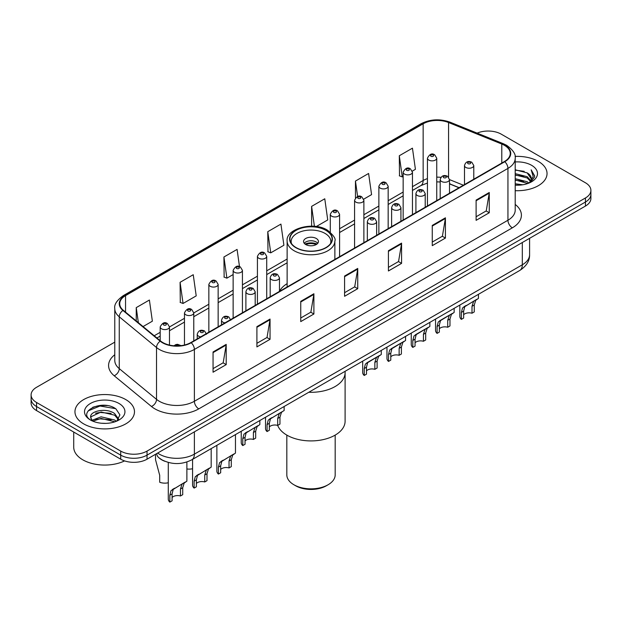 <?xml version="1.0" encoding="UTF-8"?>
<svg xmlns="http://www.w3.org/2000/svg" width="622" height="622" viewBox="0 0 622 622"><rect width="100%" height="100%" fill="white"/><g stroke="black" fill="none" stroke-linecap="round" stroke-linejoin="round"><path stroke-width="0.93" d="M287.131 283.648A32.865 18.971 0 0 0 279.48 291.321M459.005 187.751L449.504 183.902M164.884 461.283A18.598 10.737 180 0 1 159.644 458.383L158.797 457.675A12.401 8.296 129.5 0 1 156.635 453.648M107.202 405.583A24.802 14.322 0 0 0 92.686 407.309M114.775 342.139L36.55 387.304A18.598 10.737 0 0 0 31.1 394.9L31.1 403.002A18.598 10.737 0 0 0 36.55 410.59L120.722 459.192A18.598 10.737 0 0 0 147.033 459.192L585.45 206.069A18.598 10.737 0 0 0 590.9 198.48L590.9 194.429A18.598 10.737 0 0 1 585.45 202.018A18.598 10.737 0 0 0 590.9 194.429L590.9 190.379A18.598 10.737 0 0 0 585.45 182.782L501.278 134.181A18.598 10.737 0 0 0 477.128 133.116M31.1 394.9A18.598 10.737 0 0 0 36.55 402.488L120.722 451.09A18.598 10.737 0 0 0 147.033 451.09L147.033 455.141L585.45 202.018L147.033 455.141A18.598 10.737 0 0 1 120.722 455.141A18.598 10.737 0 0 0 147.033 455.141L147.033 459.192M36.55 402.488L36.55 406.539L120.722 455.141L36.55 406.539A18.598 10.737 0 0 1 31.1 398.951A18.598 10.737 0 0 0 36.55 406.539L36.55 410.59M538.325 161.393A29.763 17.183 0 0 0 515.063 156.41A29.763 17.183 0 0 1 538.325 161.393A29.763 17.183 0 0 1 547.041 173.546A29.763 17.183 0 0 0 538.325 161.393M125.768 399.581A29.763 17.183 0 0 0 93.331 395.856A29.763 17.183 0 0 0 74.959 411.733A29.763 17.183 0 0 0 83.675 423.877A29.763 17.183 0 0 0 116.112 427.602A29.763 17.183 0 0 0 134.484 411.733A29.763 17.183 0 0 0 125.768 399.581A29.763 17.183 0 0 0 93.331 395.856A29.763 17.183 0 0 0 74.959 411.733A29.763 17.183 0 0 0 83.675 423.877A29.763 17.183 0 0 0 116.112 427.602A29.763 17.183 0 0 0 134.484 411.733A29.763 17.183 0 0 0 125.768 399.581M504.434 145.323A19.842 11.453 180 0 1 510.242 153.424A19.842 11.453 180 0 1 504.434 161.518L190.876 342.551A19.842 11.453 180 0 1 160.593 341.019L123.327 310.292A19.842 11.453 180 0 1 119.735 303.723A19.842 11.453 180 0 1 125.543 295.621L423.147 123.801A19.842 11.453 180 0 1 448.563 122.518L501.783 144.04A19.842 11.453 180 0 1 504.434 145.323M504.784 145.12A20.339 11.74 0 0 0 502.071 143.806L448.843 122.285A20.339 11.74 0 0 0 422.797 123.599L125.193 295.419A20.339 11.74 0 0 0 122.915 310.456L160.181 341.19A20.339 11.74 0 0 0 191.226 342.753L504.784 161.72A20.339 11.74 0 0 0 504.784 145.12M213.058 351.966L213.058 372.22L226.206 364.624L226.206 344.378L213.058 351.966M213.058 368.628L223.189 362.781L226.159 345.047A4.96 2.861 -120 0 0 226.206 344.378M223.096 362.828L226.206 364.624M256.902 326.659L256.902 346.905L270.049 339.317L270.049 319.063L256.902 326.659M256.902 343.313L267.032 337.466L269.995 319.739A4.96 2.861 -120 0 0 270.049 319.063M266.939 337.521L270.049 339.317M300.745 301.343L300.745 321.597L313.892 314.001L313.892 293.755L300.745 301.343M300.745 318.005L310.868 312.151L313.838 294.424A4.96 2.861 -120 0 0 313.892 293.755M310.782 312.205L313.892 314.001M476.11 200.097L476.11 220.343L489.265 212.755L489.265 192.501L476.11 200.097M476.11 216.751L486.241 210.905L489.211 193.178A4.96 2.861 -120 0 0 489.265 192.501M486.147 210.959L489.265 212.755M432.267 225.413L432.267 245.659L445.422 238.063L445.422 217.817L432.267 225.413M432.267 242.067L442.397 236.22L445.368 218.485A4.96 2.861 -120 0 0 445.422 217.817M442.312 236.267L445.422 238.063M388.423 250.72L388.423 270.974L401.579 263.378L401.579 243.124L388.423 250.72M388.423 267.374L398.554 261.528L401.524 243.801A4.96 2.861 -120 0 0 401.579 243.124M398.469 261.582L401.579 263.378M344.58 276.036L344.58 296.282L357.736 288.686L357.736 268.44L344.58 276.036M344.58 292.69L354.711 286.843L357.681 269.108A4.96 2.861 -120 0 0 357.736 268.44M354.626 286.89L357.736 288.686M515.203 190.682A29.763 17.183 0 0 0 547.041 173.546A29.763 17.183 0 0 1 515.203 190.682M147.033 451.09L585.45 197.967A18.598 10.737 0 0 0 590.9 190.379M180.085 282.31L183.055 303.466L196.21 295.878L193.24 274.714L180.085 282.31L180.302 302.44M143.052 326.566L152.367 321.185L149.397 300.029L136.241 307.626L136.241 320.952M316.318 226.532L327.732 219.939L324.77 198.783L311.614 206.372L311.614 226.175M363.714 199.164L371.575 194.624L368.605 173.468L355.457 181.064L355.457 197.866M412.293 171.12L415.418 169.316L412.448 148.16L399.301 155.749L399.511 175.878M239.501 266.636L237.083 249.406L223.928 256.995L224.138 277.124M267.771 231.687L270.741 252.843L283.896 245.247L280.926 224.091L267.771 231.687L267.981 251.817M270.741 252.843L267.771 251.731M311.614 206.372L314.413 226.322M355.457 181.064L357.619 196.482M399.301 155.749L402.271 176.905L403.157 176.399M402.271 176.905L399.301 175.801M223.928 256.995L226.898 278.158L233.133 274.559M226.898 278.158L223.928 277.047M183.055 303.466L180.085 302.362M136.241 307.626L138.356 322.694M515.203 183.77L522.76 184.781M515.203 185.029L518.701 185.185M515.203 178.708L527.192 181.741L528.902 183.093M515.203 179.968L527.868 183.482M515.203 173.639L527.192 176.679L530.807 180.714M515.203 174.906L527.192 177.946L530.488 181.313M528.98 183.062A14.018 8.094 0 0 0 531.297 178.607A14.018 8.094 0 0 0 527.192 172.885L531.281 178.911M515.203 185.154A20.215 11.67 0 0 0 531.569 181.795A20.215 11.67 0 0 0 531.569 165.289A20.215 11.67 0 0 0 515.203 161.938M527.192 172.885L515.203 169.783M530.348 182.448L534.516 177.122L534.648 175.87L531.172 169.845L533.202 176.578L529.198 182.969M531.172 169.845L534.64 176.112M515.203 170.125L524.206 171.33M515.203 175.194L523.786 176.267M515.203 180.256L523.786 181.329M308.784 392.272A34.101 19.686 0 0 0 345.101 372.625A34.101 19.686 180 0 1 335.11 386.55A34.101 19.686 180 0 1 308.784 392.272M325.905 230.373A21.078 12.168 0 0 0 302.93 227.73A21.078 12.168 0 0 0 289.922 238.972A21.078 12.168 0 0 0 296.095 247.579A21.078 12.168 0 0 0 319.07 250.223A21.078 12.168 0 0 0 332.078 238.972A21.078 12.168 0 0 0 325.905 230.373M291.485 243.583A19.842 11.453 180 0 1 291.158 241.507A19.842 11.453 180 0 1 303.404 230.925A19.842 11.453 180 0 1 325.026 233.405A19.842 11.453 180 0 1 330.842 241.507A19.842 11.453 180 0 1 330.515 243.583M316.264 238.467A7.441 4.292 0 0 0 308.154 237.542A7.441 4.292 0 0 0 303.559 241.507A7.441 4.292 0 0 0 305.736 244.547A7.441 4.292 0 0 0 313.846 245.472A7.441 4.292 0 0 0 318.441 241.507A7.441 4.292 0 0 0 316.264 238.467M317.78 243.28A7.441 4.292 0 0 0 316.264 242.012A7.441 4.292 0 0 0 304.22 243.28M304.99 244.042A9.921 5.73 180 0 1 316.575 243.855L316.575 244.353M305.806 244.578A8.677 5.015 180 0 1 315.681 244.376L316.575 243.855M315.533 244.912L315.681 244.376M269.334 426.933A6.197 3.576 180 0 1 277.7 425.417A34.101 19.686 -0 0 0 301.39 440.119A34.101 19.686 -0 0 0 335.11 435.143A34.101 19.686 -0 0 0 345.101 421.226L345.101 371.303M286.82 435.105L286.82 474.889A24.18 13.964 -0 0 0 293.903 484.756A24.18 13.964 -0 0 0 328.097 484.756L328.097 484.756A24.18 13.964 -0 0 0 335.18 474.889L335.18 435.105M293.903 484.756L295.652 485.774A21.7 12.526 -0 0 0 326.348 485.774L328.097 484.756L326.348 485.774M73.723 432.057L73.723 447.171A30.999 17.898 0 0 0 82.804 459.821A30.999 17.898 0 0 0 124.594 460.902M101.339 423.24L106.059 423.38M92.064 420.27L101.098 416.826L114.635 419.998L116.275 421.312M92.896 421.141L101.098 418.435L114.93 421.809M92.211 420.9L90.758 417.502A14.018 8.094 0 0 0 93.02 421.249M118.662 419.127L114.635 413.568C106.222 407.286 88.907 411.165 90.758 417.502L90.703 416.888M90.796 417.696L91.185 416.654L101.098 412.005L114.635 415.169L118.343 419.547M116.749 421.11L119.922 414.897L115.91 408.856C101.728 398.663 76.522 412.098 91.076 420.332L91.799 420.775M119.02 403.476A20.215 11.67 0 0 0 90.431 403.476A20.215 11.67 0 0 0 90.431 419.982A20.215 11.67 0 0 0 119.02 419.982A20.215 11.67 0 0 0 119.02 403.476M88.122 410.885L99.994 406.011L115.638 408.67M95.539 413.249L99.994 412.44L111.159 413.397M95.539 419.679L99.994 418.87L111.159 419.827M463.639 314.755A6.197 3.576 180 0 1 472.005 313.231L472.005 306.288L473.521 301.6L474.594 300.605L464.751 306.662L463.639 311.117L463.639 318.06L461.376 319.366A9.299 5.373 180 0 1 459.837 316.404L459.837 305.06M461.376 319.366L461.376 312.423L462.566 307.929L475.34 300.169M478.442 294.323L478.442 298.381L475.713 300.333L474.267 304.982L474.267 311.925L472.005 313.231M463.934 306.755L466.189 305.456L463.934 306.755M439.35 328.774A6.197 3.576 180 0 1 447.716 327.258L447.716 320.314L449.232 315.618L450.305 314.623L441.9 319.475L440.469 320.688L439.35 325.143L439.35 332.086L437.095 333.392A9.299 5.373 180 0 1 435.548 330.43L435.548 319.086M437.095 333.392L437.095 326.449L438.277 321.947L451.051 314.196M454.153 308.349L454.153 312.407L451.424 314.359L449.978 319.008L449.978 325.951L447.716 327.258M439.645 320.781L441.9 319.475L439.645 320.781M415.061 342.8A6.197 3.576 180 0 1 423.426 341.276L423.426 334.333L424.943 329.644L426.016 328.649L417.611 333.501L416.18 334.706L415.061 339.161L415.061 346.112L412.806 347.41A9.299 5.373 180 0 1 411.259 344.456L411.259 333.104M412.806 347.41L412.806 340.467L413.988 335.973L426.762 328.214M429.864 322.367L429.864 326.426L427.135 328.377L425.689 333.027L425.689 339.977L423.426 341.276M415.356 334.799L417.611 333.501L415.356 334.799M390.779 356.818A6.197 3.576 180 0 1 399.137 355.302L399.137 348.359L400.654 343.671L401.726 342.668L393.322 347.519L391.891 348.732L390.779 353.187L390.779 360.13L388.517 361.436A9.299 5.373 180 0 1 386.97 358.474L386.97 347.13M388.517 361.436L388.517 354.493L389.699 349.999L402.473 342.24M405.575 336.393L405.575 340.452L402.846 342.403L401.4 347.053L401.4 353.996L399.137 355.302M391.067 348.825L393.322 347.519L391.067 348.825M366.49 370.844A6.197 3.576 180 0 1 374.848 369.328L374.848 362.385L376.372 357.689L377.437 356.694L369.033 361.545L367.602 362.75L366.49 367.213L366.49 374.156L364.228 375.463A9.299 5.373 180 0 1 362.68 372.5L362.68 361.157M364.228 375.463L364.228 368.519L365.409 364.018L378.184 356.266M381.286 350.411L381.286 354.47L378.557 356.422L377.111 361.079L377.111 368.022L374.848 369.328M366.778 362.844L369.033 361.545L366.778 362.844M267.071 431.551L267.071 424.608L268.253 420.107L282.536 411.484L281.408 412.518L279.962 417.168L279.962 424.111L277.7 425.417L277.7 418.474L279.216 413.786L280.281 412.783L270.446 418.847L269.334 423.302L269.334 430.245L267.071 431.551A9.299 5.373 180 0 1 265.532 428.589L265.532 417.245M284.13 406.508L284.13 410.567L281.027 412.355M269.629 418.94L271.884 417.634L269.629 418.94M245.045 440.959A6.197 3.576 180 0 1 253.411 439.443L253.411 432.492L254.927 427.804L256 426.809L246.156 432.865L245.045 437.328L245.045 444.271L242.782 445.577A9.299 5.373 180 0 1 241.243 442.615L241.243 431.271M242.782 445.577L242.782 438.627L243.964 434.133L256.738 426.381M259.84 420.526L259.84 424.585L257.119 426.536L255.673 431.194L255.673 438.137L253.411 439.443M245.34 432.959L247.595 431.66L245.34 432.959M220.67 469.462A6.197 3.576 180 0 1 229.036 467.938L229.036 460.995L230.552 456.307L231.617 455.312L221.782 461.368L220.67 465.824L220.67 472.767L218.408 474.073A9.299 5.373 180 0 1 216.868 471.118L216.868 445.344M218.408 474.073L218.408 467.13L219.589 462.636L232.364 454.876M235.466 434.599L235.466 453.088L232.745 455.04L231.291 459.689L231.291 466.632L229.036 467.938M220.965 461.462L223.22 460.163L220.965 461.462M196.381 483.481A6.197 3.576 180 0 1 204.747 481.964L204.747 475.021L206.263 470.325L207.328 469.33L197.493 475.395L196.381 479.85L196.381 486.793L194.118 488.099A9.299 5.373 180 0 1 192.579 485.137L192.579 459.363M194.118 488.099L194.118 481.156L195.3 476.654L208.075 468.902M211.177 448.625L211.177 467.114L208.456 469.066L207.002 473.715L207.002 480.658L204.747 481.964M196.676 475.488L198.931 474.182L196.676 475.488M172.092 497.507A6.197 3.576 180 0 1 180.458 495.983L180.458 489.04L181.974 484.351L183.039 483.356L173.204 489.413L172.092 493.876L172.092 500.819L169.829 502.117A9.299 5.373 180 0 1 168.29 499.163L168.29 462.441M169.829 502.117L169.829 495.174L171.011 490.68L183.785 482.921M186.888 461.99L186.888 481.133L184.166 483.084L182.72 487.734L182.72 494.684L180.458 495.983M172.387 489.506L174.642 488.208L172.387 489.506M192.579 468.731A9.299 5.373 180 0 1 186.888 468.965M155.531 455.001L155.531 459.744L159.698 475.309L159.698 482.252A9.299 5.373 180 0 0 168.29 482.758M157.638 453.065A24.802 14.322 0 0 0 159.31 454.13A24.802 14.322 0 0 0 194.383 454.13L522.317 264.793A24.802 14.322 0 0 0 529.586 254.67C529.765 260.828 526.484 266.092 519.751 270.469L191.809 459.806A12.401 7.161 60 0 0 194.383 454.13L194.383 431.855M522.317 242.518L522.317 264.793A12.401 7.161 60 0 1 519.751 270.469M585.45 206.069L585.45 197.967M120.722 459.192L120.722 451.09M515.203 204.444A30.999 17.898 180 0 1 512.326 227.839L198.768 408.872A6.197 3.576 60 0 1 194.383 401.276L507.941 220.242A24.802 14.322 0 0 0 515.203 210.119L515.203 158.283A24.802 14.322 180 0 1 507.941 168.406A6.197 3.576 -120 0 0 504.784 161.72M198.768 408.872A30.999 17.898 180 0 1 154.925 408.872A30.999 17.898 180 0 1 151.449 406.477L114.184 375.75A30.999 17.898 180 0 1 114.775 354.75M159.31 401.276A24.802 14.322 0 0 0 194.383 401.276L194.383 349.44A24.802 14.322 180 0 1 156.526 347.527L119.261 316.8A24.802 14.322 180 0 1 114.775 308.582L114.775 360.426A24.802 14.322 0 0 0 119.261 368.636L156.526 399.363A24.802 14.322 0 0 0 159.31 401.276M515.203 158.283C516.027 154.404 513.181 150.089 506.658 145.315L503.392 143.736A6.197 2.9 112 0 0 502.071 143.806M503.392 143.736L450.172 122.223C439.902 118.584 430.152 119.113 420.923 123.801A6.197 3.576 60 0 1 422.797 123.599M125.193 295.419A6.197 3.576 -120 0 0 123.319 295.621C116.889 300.247 114.036 304.57 114.775 308.582M122.915 310.456A6.197 4.144 129.5 0 0 119.261 316.8L119.261 368.636A6.197 4.144 -50.5 0 1 114.184 375.75M450.172 122.223A6.197 2.9 112 0 0 448.843 122.285M160.181 341.19A6.197 4.144 129.5 0 0 156.526 347.527L156.526 399.363A6.197 4.144 -50.5 0 1 151.449 406.477M191.226 342.753A6.197 3.576 60 0 1 194.383 349.44L507.941 168.406L507.941 220.242A6.197 3.576 60 0 0 512.326 227.839M125.543 295.621L125.543 312.127M501.783 144.04L501.783 163.05M448.563 122.518L448.563 177.114M463.39 185.216L449.504 179.602M440.944 177.356A19.842 11.453 0 0 0 436.745 177.153M427.438 178.623A19.842 11.453 0 0 0 423.147 180.504L412.456 186.678M423.147 123.801L423.147 180.504A11.157 6.445 60 0 1 420.837 185.613L412.456 190.456M403.157 192.05L388.167 200.704M378.868 206.069L363.878 214.722M354.579 220.095L339.589 228.748M287.131 259.032L266.721 270.819M257.422 276.184L242.432 284.837M233.133 290.21L218.143 298.863M208.844 304.236L193.769 312.936M184.47 318.308L169.479 326.962M160.181 332.327L154.217 335.771M459.137 187.673L450.779 184.291A11.157 5.225 -68 0 1 449.504 183.202M344.58 276.673L357.681 269.108M388.423 251.366L401.524 243.801M432.267 226.05L445.368 218.485M476.11 200.735L489.211 193.178M300.745 301.989L313.838 294.424M256.902 327.296L269.995 319.739M213.058 352.612L226.159 345.047M295.878 247.712A21.389 12.347 0 0 0 326.122 247.712A21.389 12.347 0 0 0 326.122 230.241A21.389 12.347 0 0 0 295.878 230.241A21.389 12.347 0 0 0 295.878 247.712M334.869 259.413L334.869 241.002A23.869 13.785 180 0 1 320.136 253.729A23.869 13.785 180 0 1 294.12 250.744A23.869 13.785 180 0 1 287.131 241.002L287.131 286.975M465.847 167.442A4.649 2.682 180 0 1 464.486 165.545C465.676 161.728 468.109 160.624 471.787 162.225L473.785 165.545A4.649 2.682 180 0 1 470.916 168.026A4.649 2.682 180 0 1 465.847 167.442M470.232 162.381A1.547 0.894 0 0 0 468.039 162.381A1.547 0.894 0 0 0 468.039 163.648A1.547 0.894 0 0 0 470.232 163.648A1.547 0.894 0 0 0 470.232 162.381M474.594 300.605L476.849 299.299M472.005 306.288L474.267 304.982M461.376 312.423L463.639 311.117M441.566 181.469A4.649 2.682 180 0 1 440.197 179.571C441.387 175.754 443.82 174.65 447.498 176.251L449.504 179.571A4.649 2.682 180 0 1 446.627 182.052A4.649 2.682 180 0 1 441.566 181.469M445.943 176.407A1.547 0.894 0 0 0 443.75 176.407A1.547 0.894 0 0 0 443.75 177.667A1.547 0.894 0 0 0 445.943 177.667A1.547 0.894 0 0 0 445.943 176.407M450.305 314.623L452.559 313.325M447.716 320.314L449.978 319.008M437.095 326.449L439.35 325.143M417.276 195.487A4.649 2.682 180 0 1 415.908 193.59C417.098 189.772 419.531 188.668 423.209 190.27L425.215 193.59A4.649 2.682 180 0 1 422.338 196.07A4.649 2.682 180 0 1 417.276 195.487M421.654 190.425A1.547 0.894 0 0 0 419.469 190.425A1.547 0.894 0 0 0 419.469 191.693A1.547 0.894 0 0 0 421.654 191.693A1.547 0.894 0 0 0 421.654 190.425M426.016 328.649L428.27 327.343M423.426 334.333L425.689 333.027M412.806 340.467L415.061 339.161M392.987 209.513A4.649 2.682 180 0 1 391.619 207.616C392.809 203.798 395.242 202.694 398.92 204.296L400.926 207.616A4.649 2.682 180 0 1 398.049 210.096A4.649 2.682 180 0 1 392.987 209.513M397.372 204.451A1.547 0.894 0 0 0 395.18 204.451A1.547 0.894 0 0 0 395.18 205.719A1.547 0.894 0 0 0 397.372 205.719A1.547 0.894 0 0 0 397.372 204.451M401.726 342.668L403.981 341.369M399.137 348.359L401.4 347.053M388.517 354.493L390.779 353.187M368.698 223.539A4.649 2.682 180 0 1 367.338 221.634C368.519 217.824 370.953 216.713 374.631 218.322L376.637 221.634A4.649 2.682 180 0 1 373.768 224.114A4.649 2.682 180 0 1 368.698 223.539M373.083 218.47A1.547 0.894 0 0 0 370.891 218.47A1.547 0.894 0 0 0 370.891 219.737A1.547 0.894 0 0 0 373.083 219.737A1.547 0.894 0 0 0 373.083 218.47M377.437 356.694L379.692 355.395M374.848 362.385L377.111 361.079M364.228 368.519L366.49 367.213M271.542 279.628A4.649 2.682 180 0 1 270.181 277.731C271.371 273.913 273.804 272.809 277.474 274.411L279.48 277.731A4.649 2.682 180 0 1 276.611 280.211A4.649 2.682 180 0 1 271.542 279.628M275.927 274.566A1.547 0.894 0 0 0 273.734 274.566A1.547 0.894 0 0 0 273.734 275.834A1.547 0.894 0 0 0 275.927 275.834A1.547 0.894 0 0 0 275.927 274.566M280.281 412.783L282.536 411.484M277.7 418.474L279.962 417.168M267.071 424.608L269.334 423.302M247.253 293.646A4.649 2.682 180 0 1 245.892 291.749C247.082 287.939 249.515 286.828 253.185 288.437L255.191 291.749A4.649 2.682 180 0 1 252.322 294.229A4.649 2.682 180 0 1 247.253 293.646M251.638 288.585A1.547 0.894 0 0 0 249.445 288.585A1.547 0.894 0 0 0 249.445 289.852A1.547 0.894 0 0 0 251.638 289.852A1.547 0.894 0 0 0 251.638 288.585M256 426.809L258.247 425.51M253.411 432.492L255.673 431.194M242.782 438.627L245.045 437.328M224.993 322.849A4.649 2.682 180 0 1 222.878 322.149A4.649 2.682 180 0 1 221.518 320.252C222.707 316.435 225.133 315.331 228.81 316.932L230.816 320.252M227.263 317.088A1.547 0.894 0 0 0 225.071 317.088A1.547 0.894 0 0 0 225.071 318.355A1.547 0.894 0 0 0 227.263 318.355A1.547 0.894 0 0 0 227.263 317.088M231.617 455.312L233.872 454.006M229.036 460.995L231.291 459.689M218.408 467.13L220.67 465.824M200.712 336.875A4.649 2.682 180 0 1 198.589 336.175A4.649 2.682 180 0 1 197.228 334.278C198.418 330.461 200.844 329.357 204.521 330.958L206.527 334.278M202.974 331.114A1.547 0.894 0 0 0 200.782 331.114A1.547 0.894 0 0 0 200.782 332.373A1.547 0.894 0 0 0 202.974 332.373A1.547 0.894 0 0 0 202.974 331.114M207.328 469.33L209.583 468.032M204.747 475.021L207.002 473.715M194.118 481.156L196.381 479.85M179.136 345.832A1.547 0.894 0 0 0 178.685 345.132A1.547 0.894 0 0 0 176.889 344.969A1.547 0.894 0 0 0 176.057 345.902M183.039 483.356L185.294 482.05M180.458 489.04L182.72 487.734M169.829 495.174L172.092 493.876M436.745 200.603L436.745 158.182A4.649 2.682 180 0 1 433.868 160.663A4.649 2.682 180 0 1 428.807 160.079A4.649 2.682 180 0 1 427.438 158.182L427.438 205.968M430.999 156.278A1.547 0.894 0 0 0 433.192 156.278A1.547 0.894 0 0 0 433.192 155.018A1.547 0.894 0 0 0 430.999 155.018A1.547 0.894 0 0 0 430.999 156.278M412.456 214.621L412.456 172.201A4.649 2.682 180 0 1 409.579 174.681A4.649 2.682 180 0 1 404.518 174.098A4.649 2.682 180 0 1 403.157 172.201L403.157 219.994M406.71 170.304A1.547 0.894 0 0 0 408.903 170.304A1.547 0.894 0 0 0 408.903 169.036A1.547 0.894 0 0 0 406.71 169.036A1.547 0.894 0 0 0 406.71 170.304M388.167 228.647L388.167 186.227A4.649 2.682 180 0 1 385.298 188.707A4.649 2.682 180 0 1 380.229 188.124A4.649 2.682 180 0 1 378.868 186.227L378.868 234.02M382.421 184.33A1.547 0.894 0 0 0 384.614 184.33A1.547 0.894 0 0 0 384.614 183.062A1.547 0.894 0 0 0 382.421 183.062A1.547 0.894 0 0 0 382.421 184.33M363.878 242.666L363.878 200.245A4.649 2.682 180 0 1 361.009 202.725A4.649 2.682 180 0 1 355.94 202.15A4.649 2.682 180 0 1 354.579 200.245L354.579 248.038M358.132 198.348A1.547 0.894 0 0 0 360.325 198.348A1.547 0.894 0 0 0 360.325 197.081A1.547 0.894 0 0 0 358.132 197.081A1.547 0.894 0 0 0 358.132 198.348M339.589 256.692L339.589 214.271A4.649 2.682 180 0 1 336.72 216.751A4.649 2.682 180 0 1 331.65 216.168A4.649 2.682 180 0 1 330.29 214.271L330.29 232.162M333.843 212.374A1.547 0.894 0 0 0 336.035 212.374A1.547 0.894 0 0 0 336.035 211.107A1.547 0.894 0 0 0 333.843 211.107A1.547 0.894 0 0 0 333.843 212.374M266.721 298.762L266.721 256.342A4.649 2.682 180 0 1 263.852 258.822A4.649 2.682 180 0 1 258.783 258.239A4.649 2.682 180 0 1 257.422 256.342L257.422 304.127M260.976 254.445A1.547 0.894 0 0 0 263.168 254.445A1.547 0.894 0 0 0 263.168 253.177A1.547 0.894 0 0 0 260.976 253.177A1.547 0.894 0 0 0 260.976 254.445M242.432 312.78L242.432 270.36A4.649 2.682 180 0 1 239.563 272.84A4.649 2.682 180 0 1 234.494 272.257A4.649 2.682 180 0 1 233.133 270.36L233.133 318.153M236.687 268.463A1.547 0.894 0 0 0 238.879 268.463A1.547 0.894 0 0 0 238.879 267.196A1.547 0.894 0 0 0 236.687 267.196A1.547 0.894 0 0 0 236.687 268.463M218.143 326.807L218.143 284.386A4.649 2.682 180 0 1 215.274 286.866A4.649 2.682 180 0 1 210.205 286.283A4.649 2.682 180 0 1 208.844 284.386L208.844 332.179M212.397 282.489A1.547 0.894 0 0 0 214.59 282.489A1.547 0.894 0 0 0 214.59 281.222A1.547 0.894 0 0 0 212.397 281.222A1.547 0.894 0 0 0 212.397 282.489M193.769 340.879L193.769 312.889A4.649 2.682 180 0 1 190.9 315.37A4.649 2.682 180 0 1 185.83 314.786A4.649 2.682 180 0 1 184.47 312.889L184.47 345.031M188.023 310.992A1.547 0.894 0 0 0 190.215 310.992A1.547 0.894 0 0 0 190.215 309.725A1.547 0.894 0 0 0 188.023 309.725A1.547 0.894 0 0 0 188.023 310.992M169.479 345.093L169.479 326.908A4.649 2.682 180 0 1 166.61 329.388A4.649 2.682 180 0 1 161.541 328.805A4.649 2.682 180 0 1 160.181 326.908L160.181 340.685M163.734 325.011A1.547 0.894 0 0 0 165.926 325.011A1.547 0.894 0 0 0 165.926 323.743A1.547 0.894 0 0 0 163.734 323.743A1.547 0.894 0 0 0 163.734 325.011M191.809 459.806C181.834 464.821 171.851 464.821 161.875 459.806L158.797 457.675M529.586 254.67L529.586 238.327M420.923 123.801L123.319 295.621M450.779 184.291L449.504 183.809M440.197 181.974L436.745 181.865M427.438 183.039L420.837 185.613M403.157 195.821L388.167 204.475M378.868 209.847L363.878 218.501M354.579 223.873L339.589 232.527M287.131 262.811L266.721 274.59M257.422 279.962L242.432 288.616M233.133 293.981L218.143 302.634M208.844 308.007L193.769 316.715M184.47 322.079L169.479 330.733M160.181 336.105L156.915 337.987M334.869 241.002C336.051 238.84 333.548 235.217 327.366 230.117C313.099 221.012 285.412 228.958 287.131 241.002M330.842 241.507L330.842 243.085M291.158 241.507L291.158 243.085M464.486 184.578L464.486 165.545M473.785 179.214L473.785 165.545M440.197 198.605L440.197 179.571M449.504 193.232L449.504 179.571M415.908 212.631L415.908 193.59M425.215 207.258L425.215 193.59M391.619 226.649L391.619 207.616M400.926 221.284L400.926 207.616M367.338 240.675L367.338 221.634M376.637 235.303L376.637 221.634M270.181 296.764L270.181 277.731M279.48 291.391L279.48 277.731M245.892 310.79L245.892 291.749M255.191 305.418L255.191 291.749M221.518 324.863L221.518 320.252M197.228 338.881L197.228 334.278M173.935 345.785L175.886 344.565L177.573 344.3L181.103 345.638M436.745 158.182L434.739 154.862C432.041 152.911 429.608 154.023 427.438 158.182M412.456 172.201L410.45 168.889C407.752 166.937 405.319 168.041 403.157 172.201M388.167 186.227L386.161 182.907C383.463 180.963 381.029 182.067 378.868 186.227M363.878 200.245L361.872 196.933C359.174 194.981 356.74 196.085 354.579 200.245M339.589 214.271L337.583 210.951C334.885 209.008 332.451 210.112 330.29 214.271M266.721 256.342L264.715 253.022C262.017 251.078 259.592 252.182 257.422 256.342M242.432 270.36L240.426 267.048C237.728 265.096 235.303 266.2 233.133 270.36M218.143 284.386L216.137 281.066C213.447 279.123 211.013 280.227 208.844 284.386M193.769 312.889L191.763 309.569C189.065 307.618 186.639 308.73 184.47 312.889M169.479 326.908L167.474 323.595C164.776 321.644 162.35 322.748 160.181 326.908"/></g></svg>
